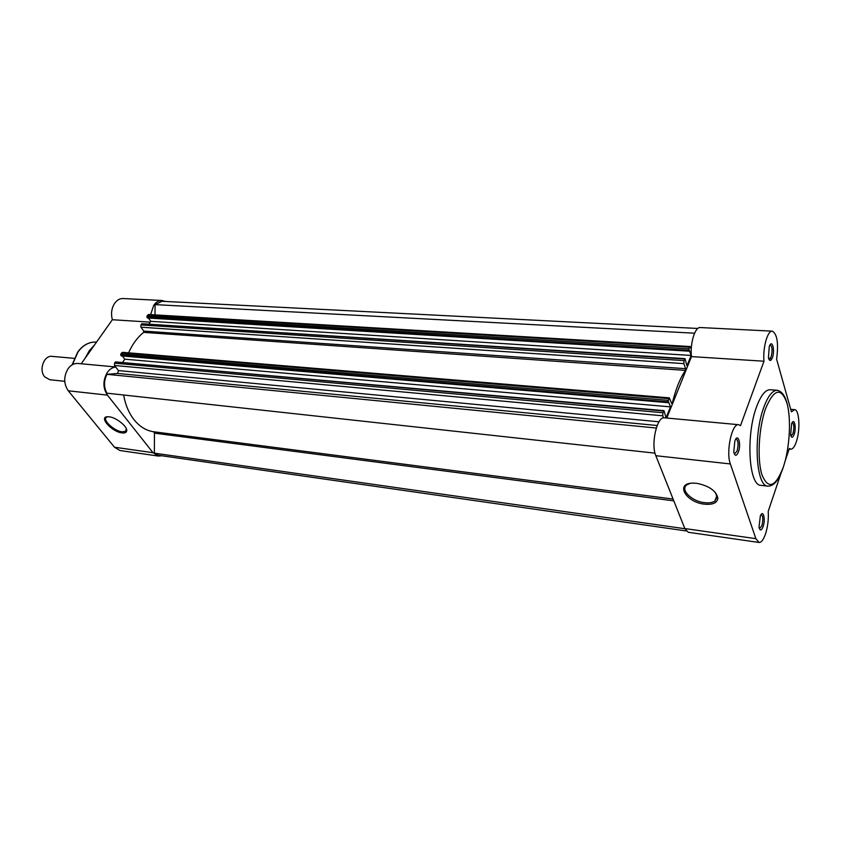 <?xml version="1.0" encoding="UTF-8"?>
<svg xmlns="http://www.w3.org/2000/svg" width="841" height="841" viewBox="0 0 841 841"><rect width="100%" height="100%" fill="white"/><g stroke="black" fill="none" stroke-linecap="round" stroke-linejoin="round"><path stroke-width="1.26" d="M763.113 526.613C761.399 530.797 760.033 531.018 759.003 527.265L760.348 515.869C763.207 509.026 765.783 519.202 763.113 526.613M759.391 528.684L761.851 525.846C763.302 519.969 763.113 516.216 761.284 514.587L761.042 514.597M794.156 434.377C792.737 437.919 791.549 438.129 790.593 435.018L791.675 423.549C794.282 417.168 796.627 427.543 794.156 434.377M790.918 436.09L792.947 433.641C794.314 427.89 794.114 424.19 792.359 422.55L792.201 422.55M772.385 357.74C770.819 361.336 769.494 361.346 768.422 357.772L769.294 346.376C772.122 338.629 775.244 350.319 772.385 357.74M768.905 359.275L771.102 356.962C772.616 350.75 772.332 346.734 770.261 344.905L769.999 344.936M738.377 452.069C736.443 456.379 734.897 456.327 733.762 451.922L734.866 440.905C737.967 432.463 741.51 443.911 738.377 452.069M734.33 453.94L737.031 451.249C738.64 444.9 738.366 440.821 736.201 439.002L735.822 439.044M696.621 483.281C709.068 485.814 716.154 490.776 717.878 498.177C717.236 502.939 712.758 504.936 704.422 504.169C686.13 502.329 674.997 483.649 692.238 483.123L696.621 483.281M690.219 483.354L687.044 484.721C679.644 489.294 691.449 501.331 704.506 502.666C708.984 503.202 712.443 502.666 714.882 501.057L717.1 497.031L715.344 492.458M785.21 460.742L789.352 448.411L790.782 449.189C792.758 449.21 794.598 446.781 796.29 441.893C800.474 430.129 799.402 409.451 794.535 409.651L791.423 411.848L776.6 359.16C778.671 343.338 777.242 334.003 772.301 331.154C767.581 330.303 762.671 347.869 763.975 361.22L740.511 425.651L738.65 424.705L664.443 417.819C657.063 416.074 650.608 444.227 655.843 455.706L684.826 528.558L688.306 532.29L758.992 542.456C761.336 542.55 763.512 539.701 765.531 533.898C767.822 526.592 768.716 519.076 768.211 511.36L781.11 472.957M738.65 424.705C731.954 422.97 725.72 452.153 730.366 463.948L755.87 538.671L758.992 542.456M777.305 390.287L770.219 389.74C765.426 389.656 760.895 395.291 756.637 406.645C745.704 435.07 748.795 485.951 760.926 485.331L767.991 486.161C755.975 486.813 752.979 435.775 763.849 407.244C768.075 395.859 772.564 390.203 777.305 390.287C783.854 391.738 787.817 400.526 789.184 416.642M772.301 331.154L700.248 327.538C695.034 326.686 689.851 343.654 691.47 356.605L666.787 418.04M770.167 358.75L771.901 358.865M691.47 356.605L763.975 361.22M123.616 395.007C125.393 404.826 128.852 413.036 133.971 419.627C139.585 426.597 146.113 430.634 153.577 431.738L673.094 499.06M690.062 346.524L689.42 347.217L147.795 315.018L148.668 314.513L690.062 346.524L691.249 349.162M689.42 347.217L688.695 350.319L146.975 317.33L146.975 316.205L688.768 348.815M143.779 331.091L685.625 368.673L685.447 370.376L143.643 332.374L143.779 331.091L140.941 327.202L140.952 324.92L683.996 360.61L684.984 358.634L686.96 365.846L691.134 355.459L689.357 350.276L688.989 351.17L688.695 350.319M683.996 360.61L683.859 363.627L140.941 327.202M685.625 368.673L683.859 363.627M685.447 370.376C680.117 378.208 675.743 389.078 672.337 402.997L671.654 403.396L669.331 397.867L667.859 401.851L120.789 355.249L120.799 354.103L667.933 400.316M662.908 412.742L662.771 415.811L114.523 365.478L114.534 363.165L662.908 412.742L663.97 410.639L666.072 417.809L670.466 406.865L668.563 401.746L668.175 402.692L667.859 401.851M662.771 415.811L663.549 417.872M686.172 530.934L158.539 455.296L154.366 453.162L154.46 433.147L153.577 431.738M655.013 453.152L106.902 393.178C103.716 387.196 103.727 380.92 106.912 374.329L117.614 373.425L118.455 370.587L114.523 365.478M663.602 411.028L115.396 361.924L114.534 363.165M115.396 361.924L663.97 410.639M670.466 406.865L124.783 359.181L122.67 362.261M124.783 359.181L122.366 355.995M668.175 402.692L121.293 355.911L120.789 355.249M668.616 398.623L121.651 352.863L120.799 354.103M121.651 352.863L122.607 352.337L669.331 397.867M143.643 332.374C137.451 337.325 132.436 344.148 128.589 352.831M684.658 358.991L141.782 323.722L140.952 324.92M141.782 323.722L684.984 358.634M149.015 323.911L150.791 321.336L148.426 318.056M688.989 351.17L147.448 317.993L146.975 317.33M147.795 315.018L146.975 316.205M694.582 333.194L155.059 304.631L155.017 314.891M155.059 304.631L161.977 301.288L697.82 328.463M691.134 355.459L150.791 321.336M656.285 428.027L106.912 374.329M684.889 528.726L154.366 453.162M122.061 432.905C111.874 431.948 98.176 416.663 107.711 416.726L109.12 416.8C116.205 417.42 127.727 426.671 126.707 430.876C126.392 432.558 124.846 433.231 122.061 432.905M107.753 416.726L106.565 417.189C101.971 419.712 114.103 431.076 122.071 431.801L125.54 431.317L126.35 428.794M115.753 367.065C112.515 367.328 109.708 369.115 107.343 372.416C102.77 380.458 102.802 388.027 107.417 395.123L68.268 390.792C63.601 383.853 63.548 376.463 68.121 368.631C70.875 364.952 74.113 363.228 77.856 363.459L115.68 366.97M165.351 301.456L162.008 300.489C158.844 300.416 156.111 301.993 153.787 305.22L150.613 314.629M150.234 322.145L112.358 319.727C110.76 313.609 111.569 308.079 114.765 303.138C117.109 299.995 119.864 298.46 123.049 298.534L162.008 300.489M107.417 395.123L153.02 452.7L158.413 456.064L161.819 455.769M81.199 363.775L112.358 319.727M158.413 456.064L119.927 450.534L114.471 447.223L68.268 390.792M153.02 452.7L114.471 447.223M74.187 358.35L52.079 356.363C43.984 355.091 38.539 370.124 44.71 376.863L49.798 379.743L64.736 381.309M783.318 467.133C789.741 448.169 791.423 418.776 786.924 403.018C781.1 386.997 774.014 388.784 765.678 408.369C758.698 427.712 756.984 459.733 762.041 475.081C768.432 489.84 775.518 487.191 783.318 467.133L784.716 462.582M684.826 528.558L755.87 538.671M655.843 455.706L730.366 463.948M659.039 421.793L118.455 370.587M657.178 425.514L117.614 373.425M673.799 500.858L154.46 433.147M671.486 402.923L672.337 402.997M95.674 342.066L95.033 342.045C88.505 342.15 82.817 345.451 77.992 351.948L72.358 364.71M85.225 358.077L89.262 350.771M94.465 345.01L89.304 350.697L94.392 345.115M94.129 345.493L89.598 350.644L85.971 357.015M717.1 497.031L717.878 498.177M716.889 495.517L714.882 501.057M789.142 449.02L790.782 449.189M790.719 409.336L794.535 409.651M783.139 467.68C778.85 480.064 773.794 486.224 767.991 486.161M72.063 364.889L77.74 352.011C82.597 345.483 88.358 342.161 95.033 342.045L96.536 342.087M89.304 350.697L85.256 358.035M126.392 430.035L125.54 431.317M126.413 429.898L126.707 430.876"/></g></svg>
